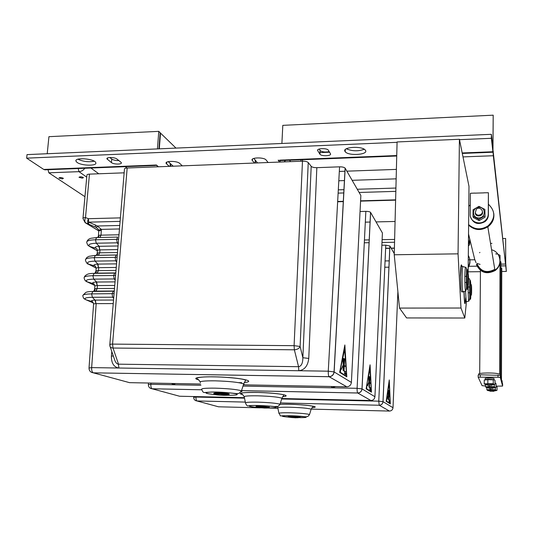 <?xml version="1.0" encoding="UTF-8"?>
<svg xmlns="http://www.w3.org/2000/svg" width="533" height="533" viewBox="0 0 533 533"><rect width="100%" height="100%" fill="white"/><g stroke="black" fill="none" stroke-linecap="round" stroke-linejoin="round"><path stroke-width="0.8" d="M502.972 238.524L505.63 238.471L505.724 263.249L506.343 271.437L501.766 271.477M480.433 271.69L468.154 271.817M505.63 238.471L505.717 265.86L506.343 271.437M280.851 160.56L278.173 160.213L279.585 162.065M281.897 143.47L282.803 125.355L493.198 115.175L492.958 152.225L491.353 138.3L459.486 139.659M397.078 142.324L26.65 158.154L43.746 169.454L45.258 169.814M158.441 166.782L156.416 165.01L43.746 169.454M169.261 166.356L166.209 163.491C164.377 160.746 177.169 160.693 179.741 163.444L182.319 165.85M254.461 163.045L252.269 160.426C249.844 157.395 264.055 156.969 266.134 160.027L268.126 162.512M76.992 162.358L75.992 161.219C73.927 157.088 94.608 158.601 95.753 162.658C97.659 166.183 81.442 165.916 76.992 162.358M330.44 153.711C332.059 156.016 321.506 156.542 319.953 154.244L317.748 150.732C315.989 148.394 326.676 147.794 328.308 150.146L330.44 153.711M120.898 162.205L121.297 162.678C122.41 164.59 113.629 164.504 111.437 162.592L106.986 158.927C105.874 156.988 114.802 157.095 116.967 159.054L120.898 162.205M344.964 151.372C341.966 147.021 361.967 145.682 365.225 150.053C369.649 154.63 348.582 156.342 345.211 151.725L344.964 151.372M253.801 158.408L255.254 160.153L255.094 163.018M168.208 161.646L170.28 163.524L170.074 166.329M493.198 115.175L492.932 148.154L491.373 134.316L27.023 154.61L26.65 158.154M94.201 161.193C88.631 162.265 83.195 161.606 77.898 159.207M319.187 149.033L320.033 150.406L319.88 154.137M329.194 151.612C325.303 152.418 322.272 152.052 320.106 150.513L320.033 150.406M109.785 157.501L111.737 159.054L111.437 162.592M118.852 160.566C115.801 160.633 113.436 160.127 111.737 159.054M364.252 149.267C358.203 151.439 352.233 151.285 346.35 148.794M280.165 162.045L280.251 160.393M491.353 138.3L491.373 134.316M156.529 165.11L155.483 165.483L154.683 165.083M158.934 148.847L160.167 132.697L158.781 131.358L157.435 148.914M47.217 153.731L48.929 136.675L158.781 131.358M462.997 156.902L493.318 155.736L505.517 264.068L500.92 264.121M474.796 193.146L483.971 192.873M490.533 243.394L491.946 243.374M493.125 151.072L505.517 264.068M493.045 152.025L493.318 155.736M480.073 264.368L476.928 263.449M476.016 262.669L474.656 259.211L468.527 233.967M493.232 152.018L493.238 151.066M170.86 166.296L170.553 164.71L170.194 164.724M170.254 163.851L170.62 163.831L170.553 164.71M173.225 166.203L170.62 163.831M156.469 165.163L157.675 166.809M160.133 133.123L160.506 133.103L159.3 148.834M176.003 148.101L160.506 133.103M255.707 162.998L255.187 161.386M255.234 160.486L255.467 161.372M257.559 162.925L255.52 160.473M284.182 161.885L285.501 160.38M84.954 196.697L48.829 172.819L78.977 171.659C81.356 171.486 83.301 170.36 84.827 168.261M82.242 178.162L83.468 177.629C81.649 176.636 80.157 176.523 78.991 177.289L82.242 178.162M62.228 178.895L63.42 178.388C61.628 177.396 60.136 177.269 58.943 178.009L62.228 178.895M48.829 172.819L48.03 169.707M125.328 166.669L126.994 168.008M395.919 188.049L357.27 189.255M344.018 189.675L338.308 189.848M302.411 161.179L302.478 159.713M300.892 161.239L300.958 159.773M483.884 192.806L488.395 192.746L488.275 214.119C488.195 216.851 487.042 219.116 484.823 220.922C479.274 225.599 469.813 221.442 470.199 214.559L470.399 193.272L474.883 193.073M488.395 192.746L488.395 214.872C488.315 217.597 487.162 219.856 484.95 221.655C478.001 225.212 473.177 223.574 470.479 216.744M364.299 242.788L369.129 242.702M381.988 242.475L394.547 242.255M364.432 239.99L369.269 239.897M382.114 239.663L394.62 239.437M468.467 239.777L469.566 244.147L469.773 239.09M468.46 240.49L469.526 244.767L469.786 242.182M395.073 221.468L376.045 221.908M370.135 222.041L365.318 222.148M338.129 193.119L343.838 192.946M359.122 192.48L395.839 191.36M464.803 318.021L406.586 317.941L399.517 308.081L394.233 254.767L397.085 141.951L459.413 139.286L458.047 253.841L460.985 308.021L464.803 318.021L466.415 302.104M468.134 273.902L468.987 186.337L459.413 139.286M394.233 254.767L458.047 253.841M399.517 308.081L460.985 308.021M468.134 273.915L467.188 273.922L466.808 278.199L467.241 284.869M471.259 284.675L470.346 284.682L470.006 288.806L470.392 295.089M467.847 278.186L468.181 284.862C468.64 286.014 468.68 274.528 468.221 273.909L467.847 278.186M470.992 288.799L471.292 295.082C471.712 296.148 471.745 285.235 471.332 284.675L470.992 288.799M468.007 278.726L468.194 282.43L468.007 278.726M471.139 289.279L471.305 292.77L471.139 289.279M395.286 213.24L395.086 221.102M469.54 258.418C470.399 261.59 469.953 264.621 468.201 267.513M468.314 255.387C470.359 259.145 470.319 262.936 468.207 266.76M499.954 259.438C500.487 263.882 498.928 267.553 495.277 270.444C486.935 274.742 480.686 272.909 476.549 264.941M479.533 252.749L479.913 252.402M491.579 249.79C500.66 251.949 502.999 264.674 495.197 269.938C486.829 274.255 480.573 272.416 476.422 264.428M487.828 226.851L494.777 269.345C486.929 273.422 481.052 271.703 477.142 264.201M468.614 225.113C474.537 230.463 481.059 230.962 488.168 226.605C492.559 223.1 494.424 218.703 493.771 213.413M468.614 224.58C474.563 229.77 481.039 230.203 488.055 225.879C495.523 218.55 495.657 211.341 488.455 204.259M470.293 204.892L468.793 206.278M475.249 212.867C476.569 215.305 478.507 215.798 481.059 214.333C484.843 211.461 479.773 206.011 476.322 209.222L475.249 212.867M478.934 207.304C471.832 207.43 471.725 218.164 478.854 217.95C486.003 217.837 486.063 207.057 478.934 207.304M482.385 211.514C484.017 216.198 475.436 217.89 475.269 212.934M484.87 209.436L485.05 217.231L484.87 209.436L478.98 206.358L473.064 209.736L473.004 216.191L473.284 217.504L479.134 220.595L485.05 217.231M484.83 215.912L478.887 219.29L473.004 216.191M478.887 219.29L479.134 220.595M481.845 213.453L481.126 214.692M501.773 269.138L501.773 268.292L500.907 267.746M500.92 262.836L500.927 261.91L500.027 261.343M500.041 256.34L500.047 255.327L498.049 254.361M496.903 254.081L495.677 253.868M478.98 374.932L478.98 374.319C476.455 373.18 488.834 372.494 496.383 373.393L500.4 374.206L500.4 374.759M500.853 377.384L501.286 378.064M501.713 380.629L502.146 381.268M485.57 385.959L482.099 385.685L478.168 377.184L498.015 377.244L500.314 377.537L502.612 386.059L496.476 386.159M478.168 377.184L478.181 375.019L480.273 374.799L500.32 375.365L502.619 384.04L502.612 386.059M500.314 377.537L500.32 375.365M498.015 377.244L498.022 375.072M480.26 376.964L480.273 374.799M493.758 391.349L490.08 391.242L493.758 391.349M492.665 388.424L488.888 388.317L492.665 388.424M491.539 385.406L487.655 385.299L491.539 385.406M485.29 379.489L485.296 378.583C483.864 377.93 492.998 377.897 494.011 378.55L494.011 378.763M491.839 385.046L494.051 384.579L488.148 384.093L485.217 384.586L487.295 384.939M487.022 384.666L486.762 384.579C487.868 384.173 489.774 384.173 492.479 384.579L492.086 384.806M493.252 383.667L494.318 384.426L495.017 384.26L495.03 380.495L494.298 379.836L487.855 379.649L484.257 380.029L484.23 383.8L493.252 383.667L493.265 379.882M487.835 383.434L487.855 379.649M485.163 384.553L484.23 383.8M494.95 384.293L494.138 384.646M494.104 379.723L488.175 379.203L485.137 379.636M492.978 388.064L495.11 387.631L489.374 387.165L486.509 387.618L488.528 387.957M488.275 387.698L488.015 387.618C489.121 387.238 490.98 387.238 493.585 387.624L493.205 387.837M486.462 387.591L485.57 386.865L489.067 386.525L494.331 386.751L495.37 387.478L496.043 387.311L496.056 383.647L495.024 382.914M494.331 386.751L494.344 384.426M489.067 386.525L489.074 385.492M485.57 386.865L485.576 384.706M495.93 387.371L495.184 387.684M494.071 390.989L496.136 390.582L490.56 390.129L487.768 390.556L489.72 390.882M489.481 390.636L489.234 390.562C490.333 390.203 492.139 390.209 494.651 390.576L494.291 390.769M487.728 390.536L486.856 389.83L490.267 389.516L495.377 389.736L496.396 390.436L497.036 390.269L497.049 386.705L496.05 385.999M495.377 389.736L495.39 387.478M490.267 389.516L490.273 388.504M486.856 389.83L486.869 387.731M496.889 390.343L496.196 390.629M269.292 407.119L260.85 406.133C257.306 406.073 255.713 406.193 256.087 406.499M331.639 386.498L331.633 387.811L242.981 386.092L357.103 388.304C357.063 390.842 357.263 392.401 357.69 392.988C360.181 392.774 361.621 391.402 362 388.883L374.926 396.732L382.421 232.994L370.595 212.434L362.054 388.91C361.68 391.442 360.241 392.808 357.723 393.008L241.536 390.622M371.488 392.188L370.069 364.805L366.138 388.85L371.488 392.188M365.851 211.368C368.21 211.368 369.782 211.701 370.548 212.367L362 388.883L357.103 388.304L365.851 211.368L360.048 211.514M331.633 387.811L335.597 386.578M171.306 383.454L174.817 384.779L174.837 383.52M370.335 377.544L370.315 377.204M368.789 381.615L368.55 376.071L369.875 368.809L369.769 366.651M369.569 382.534L369.882 377.231L370.468 377.644L371.401 391.722L366.164 388.684M368.876 372.074L369.482 368.796L369.875 368.809L370.435 377.204L369.835 376.784L369.336 387.484L370.268 388.084L369.662 389.363L370.602 390.336L371.181 390.116L370.608 390.169M370.435 377.204L369.829 377.044M370.475 389.556L370.788 390.103M369.729 389.223L370.635 389.563L370.655 389.197L371.181 390.116M369.342 387.318L370.109 387.977M369.835 383.087L370.242 382.947L370.222 383.347L369.616 382.941L369.422 387.125L370.568 387.864L369.962 389.137L370.635 389.563M371.401 391.722L366.264 388.51L368.176 376.378M367.51 385.046L368.823 382.114L368.49 376.391M367.304 385.752L367.623 385.046M367.404 385.412L367.657 385.765M367.637 385.419L368.663 382.507M369.109 376.518L368.829 382.514M368.869 381.621L369.176 376.518M370.168 387.851L370.568 387.864M369.635 382.541L370.242 382.947M366.704 388.524L366.791 386.685L366.704 388.524M368.983 387.045L369.469 376.724L368.983 387.045M366.724 388.117L366.771 387.091L366.724 388.117M268.752 407.658L265.754 407.232C260.077 406.839 256.953 406.852 256.38 407.272L264.381 408.045C267.866 408.105 269.345 407.985 268.805 407.678L268.752 407.658M256.333 407.219L256.013 406.866L260.83 406.532L265.974 406.812L269.158 407.272L268.892 407.592M257.606 407.345C258.565 407.885 269.158 408.225 267.713 407.672L257.586 407.205M229.143 394.227L229.157 393.934C227.511 393.421 224.16 393.087 219.096 392.921C215.139 392.868 213.42 393.048 213.946 393.447L213.94 393.62M113.236 303.59L96.18 303.63L91.656 367.61C91.536 370.362 92.062 372.094 93.242 372.8C90.483 372.36 89.078 370.775 89.024 368.03L91.656 367.61L328.268 371.181C328.208 374.113 328.475 375.952 329.054 376.691C331.919 376.425 333.585 374.826 334.051 371.901L351.394 382.434L360.861 195.498L345.177 168.228L334.138 371.947C333.698 374.892 332.019 376.485 329.101 376.724L93.342 372.834L129.552 382.661L200.681 384.013M346.823 376.824L344.858 344.958L339.654 372.354L346.823 376.824M339.581 166.829C342.273 166.809 344.111 167.235 345.104 168.115L334.051 371.901L328.268 371.181L339.581 166.829L316.835 167.675L308.76 358.436C307.847 365.931 304.536 370.029 298.826 370.728L118.939 368.017L118.366 364.166C116.627 363.986 115.268 362.167 114.275 358.722L110.191 346.81M113.349 356.017L111.397 356.084C111.31 363.033 113.729 367.004 118.652 368.003M92.449 301.758L91.849 301.485C90.69 300.745 91.743 300.286 95.007 300.106L95.38 300.099L95.96 303.63C94.168 303.703 93.368 303.923 93.561 304.303L89.031 367.87M109.831 344.385L124.449 169.261C124.256 168.541 125.168 168.122 127.174 167.995L112.57 344.111C110.498 344.111 109.578 344.278 109.811 344.598L109.891 345.93L110.131 344.764M302.478 161.173C305.322 161.159 307.241 161.619 308.241 162.558L300.112 346.443C299.226 348.449 297.307 349.568 294.363 349.801L113.016 348.036L112.57 344.111L294.089 345.677L302.478 161.173L127.174 167.995M308.76 358.436L302.857 357.723C302.817 363.233 301.392 366.224 298.567 366.697L294.363 349.801L294.089 345.677L300.112 346.443L302.857 357.723L311.192 166.329L308.241 162.558M311.192 166.329C312.171 167.242 314.05 167.688 316.835 167.675M82.988 218.17L86.912 175.244C86.772 174.611 87.619 174.238 89.451 174.131L85.5 217.571C84.5 220.149 84.567 221.941 85.706 222.941L98.732 230.802M124.156 172.825L89.451 174.131M345.324 359.802L345.297 359.362M344.958 353.865L344.518 346.77M109.891 345.93C110.084 347.21 111.124 347.909 113.016 348.036L118.506 364.172L298.567 366.697L298.826 370.728M118.366 364.166L118.939 368.017M93.575 304.057C92.915 301.958 92.342 301.098 91.849 301.485L86.279 299.906L92.369 301.698M344.238 365.438L344.651 359.322L345.424 359.875L346.71 376.278L339.688 372.161M342.606 356.817L344.165 349.561L344.618 349.568L342.859 357.81L343.299 364.286L343.705 358.409L343.079 370.335L343.245 365.312L340.873 369.915L343.239 364.852L342.779 358.169L339.827 371.974L346.71 376.278M344.618 349.568L345.384 359.369L344.571 359.095M345.524 373.686L345.644 374.452M344.471 373.2L345.231 373.68L345.71 373.273L346.417 374.393L345.637 374.579L344.385 373.347L345.191 371.941L343.938 371.135L344.585 358.802L345.384 359.369M343.952 370.941L345.044 371.847M344.678 366.158L345.137 365.991L345.118 366.451L344.305 365.905L344.051 370.728L345.584 371.714L344.784 373.12L345.684 373.693M344.225 365.665L344.684 365.978M113.756 297.354L112.67 297.207L112.07 293.79L113.163 291.351L114.229 291.205M118.619 239.117L116.64 239.344L117.7 237.105L96.786 237.531L95.48 239.763C89.178 239.99 86.273 240.949 86.766 242.642M118.299 242.955L117.227 242.821L116.64 239.344L95.48 239.763L96.286 243.215L99.198 246.306L99.758 249.897C97.985 250.004 97.193 250.303 97.372 250.783L97.199 253.268M117.3 254.881L116.201 255.047L115.128 257.352L94.194 257.666C87.858 257.859 84.954 258.738 85.467 260.311M117.113 257.153L115.128 257.352L115.721 260.81L95.007 261.103L97.932 264.101L98.505 267.673C96.726 267.766 95.927 268.039 96.113 268.485L95.933 271.017M116.794 260.95L115.721 260.81L116.694 262.129M115.794 272.969L114.688 273.129L113.609 275.501L92.895 275.708C86.533 275.861 83.621 276.667 84.161 278.113M115.594 275.321L113.609 275.501L114.202 278.939L93.715 279.125L96.66 282.03L97.233 285.581C95.454 285.668 94.654 285.915 94.841 286.328L94.661 288.899M115.281 279.085L114.202 278.939L115.188 280.218M114.269 291.191L92.929 291.464L95.92 291.111L97.246 288.553L114.502 288.44M114.069 293.63L91.596 293.89C85.193 294.009 82.275 294.729 82.848 296.055M120.391 217.877L88.385 218.69C87.379 221.275 87.445 223.067 88.571 224.067L88.705 222.161L95.474 225.053L97.219 225.999L96.36 227.524C98.025 228.85 98.818 229.856 98.745 230.549M342.353 358.156L342.779 358.169M340.48 369.902L340.407 372.034L340.467 369.909M341.227 368.929L341.686 368.949M342.419 357.796L342.859 357.81M345.964 374.379L346.417 374.393M345.131 371.701L345.584 371.714M344.331 365.445L345.137 365.991M343.472 370.588L344.098 358.689L343.472 370.588M96.859 227.884L95.314 226.945L95.474 225.053M98.752 230.876L85.173 222.681L96.133 227.384M119.758 225.472L97.219 225.999L101.363 229.377L101.017 235.153L99.991 237.465M98.772 231.095L98.772 230.916C98.552 230.256 99.418 229.743 101.363 229.377L119.465 228.963M97.739 237.511L98.425 235.979C98.252 235.473 99.091 235.193 100.944 235.16L118.979 234.78M89.504 246.413L95.88 248.245C94.434 247.239 95.414 246.599 98.825 246.319L99.758 249.897M96.293 255.334L97.173 253.568C96.993 253.095 97.832 252.849 99.691 252.822L98.465 255.247L97.199 255.3M88.225 264.015L94.614 265.894C93.162 264.954 94.141 264.361 97.566 264.115L98.505 267.673M94.807 273.302L95.913 271.29C95.727 270.857 96.573 270.631 98.438 270.617L97.193 273.109L94.221 273.349L114.688 273.129M86.919 281.737L93.342 283.669C91.876 282.81 92.862 282.263 96.293 282.044L97.233 285.581M93.235 291.431C93.675 291.438 94.148 290.678 94.641 289.153C94.454 288.753 95.294 288.553 97.166 288.553L97.452 285.581L114.748 285.455M340.44 371.561L340.507 370.382L340.44 371.561M228.464 394.76L224.813 394.207C218.303 393.734 214.786 393.774 214.259 394.327C215.618 394.826 218.796 395.16 223.793 395.326C227.738 395.379 229.317 395.2 228.544 394.786L228.464 394.76M214.193 394.253L213.833 393.854C213.56 393.487 215.312 393.327 219.07 393.381L225.046 393.72L228.924 394.313L228.557 394.793L229.01 394.34M219.629 394.02C216.591 393.98 215.279 394.114 215.685 394.42C216.964 395.14 229.163 395.539 227.318 394.793L219.629 394.02M300.026 416.999L292.744 416.22L288.34 416.486M394.26 253.588L389.903 246.013L383.034 401.662C382.721 403.887 381.455 405.08 379.236 405.247L280.431 402.921L379.236 405.247C381.421 405.053 382.681 403.861 383 401.642L378.763 401.169L379.223 405.233L389.463 411.063L311.179 409.111M390.329 403.927L389.263 379.922L386.185 401.342L390.329 403.927M356.33 400.19L356.324 400.656L281.657 398.984L378.763 401.169L385.779 245.16L381.861 245.227M356.324 400.656L358.596 400.236M215.285 397.032L217.357 397.538L217.377 397.078M385.779 245.16L389.903 246.013M389.07 383.46L388.997 381.788M388.85 395.553L389.103 390.869L389.556 391.189L390.263 403.521L386.205 401.189M388.737 383.607L389.11 383.46L388.071 389.943L388.31 394.8L388.557 390.296L388.164 399.424L388.277 395.593L386.891 399.357L388.271 395.239L388.024 390.229L386.285 401.036L390.263 403.521M389.11 383.46L389.536 390.809L389.057 390.709M389.51 401.662L389.65 402.155M388.963 401.429L389.683 401.349L390.096 402.122L389.643 402.348L388.917 401.556L389.39 400.39L388.664 399.923L389.07 390.476L389.536 390.809M388.67 399.777L389.217 400.283M389.017 395.999L389.356 396.226L388.89 395.912L388.73 399.603L389.616 400.176L389.15 401.336L389.67 401.669M389.75 402.109L390.096 402.122M389.27 400.163L389.616 400.176M388.903 395.553L389.376 395.872M386.618 401.016L386.691 399.397L386.618 401.016M388.39 399.563L388.784 390.456L388.39 399.563M386.638 400.656L386.678 399.757L386.538 400.649M299.579 417.526L288.613 417.179L295.495 417.799L299.579 417.526M299.733 417.639C304.856 417.659 306.921 417.439 305.942 416.993C304.17 416.36 293.257 415.62 286.681 415.7C280.238 415.92 280.871 416.406 288.58 417.146L288.286 416.813L292.73 416.573L299.746 417.406M293.057 417.033L289.679 417.232C290.425 417.652 299.799 417.959 298.627 417.526L293.057 417.033M505.717 265.86L500.913 265.92M477.035 266.187L468.48 266.287M388.97 267.186L384.786 267.233M385.073 260.93L389.25 260.87M468.274 259.851L469.027 259.844M469.78 259.831L474.683 259.771M492.865 151.752L462.198 152.964M396.745 155.543L280.018 160.14M166.729 162.199L166.596 163.964M252.455 159.127L252.376 160.566M317.781 149.853L317.748 150.732M107.559 157.961L107.426 159.447M493.058 145.502L492.619 145.522M329.541 152.198L319.947 152.591M289.566 160.22L290.598 161.639M86.739 177.149L78.977 171.659L78.218 168.521M90.916 168.022L98.752 173.778M396.152 178.841L352.133 180.321M344.511 180.574L338.815 180.767M339.328 171.446L345.018 171.24M346.876 171.173L396.392 169.394M488.275 214.119L488.395 214.872M385.645 248.225L389.81 248.158M391.122 248.131L394.4 248.085M469.027 242.009L469.74 241.995M469.526 244.767L468.407 246.046M337.662 201.481L343.385 201.321M360.588 200.834L395.619 199.842M461.891 266.233C461.145 262.729 460.659 266.054 460.425 276.194M463.97 291.678C464.43 305.349 465.023 307.348 465.742 297.674M465.602 267.319L462.95 266.593C462.477 266.78 462.191 270.124 462.078 276.62C462.051 284.489 462.311 289.612 462.844 291.991L463.25 291.877M466.002 290.725L465.549 291.231L466.488 288.406L466.388 277.06C466.588 266.453 466.888 268.799 465.642 267.326C465.216 267.506 464.956 270.651 464.856 276.76C464.829 284.162 465.062 288.986 465.549 291.231L466.228 301.878L466.575 301.778M466.435 283.942L466.462 282.443M466.435 276.361L466.408 275.388M468.214 284.902L468.167 287.507C468.147 294.549 468.36 299.093 468.793 301.158L469.173 300.799M464.07 291.644C464.603 304.17 464.669 300.279 465.349 301.771L468.793 301.158L469.733 298.487L469.633 287.787C469.806 277.413 470.159 279.972 468.887 278.413L468.56 279.392M467.694 273.915C467.175 267 466.775 268.086 466.502 277.187C466.362 287.853 467.441 294.243 467.747 284.862M470.812 284.675C470.339 278.086 469.979 279.159 469.726 287.887C469.606 297.987 470.572 303.95 470.852 295.089M268.719 407.925C274.855 407.938 277.247 407.645 275.914 407.039C273.622 406.226 261.17 405.34 253.895 405.486C246.846 405.82 247.738 406.446 256.58 407.359M281.677 398.937L280.018 404.241L278.246 406.313L274.275 406.572C266.613 405.533 250.643 405.16 248.445 405.833C247.499 406.373 246.532 405.48 245.54 403.148C244.694 402.342 248.838 402.009 257.972 402.149C268.725 402.502 276.001 403.168 279.798 404.154L279.712 404.893M244.134 396.579C242.748 394.547 241.742 393.587 241.109 393.714C239.637 392.761 245.4 392.348 258.385 392.461C272.736 392.954 282.73 394.187 283.936 395.006L281.904 398.198C278.146 397.012 270.124 396.219 257.839 395.819C247.852 395.686 243.334 396.092 244.274 397.045L245.453 402.735M242.642 394.613L241.342 394.26C236.279 392.681 250.283 391.808 266.54 392.801C282.843 393.754 291.431 395.952 282.623 396.699M150.706 388.45L152.058 388.764C149.68 388.41 148.454 387.038 148.374 384.646L150.852 384.32C150.766 386.718 151.165 388.204 152.058 388.764L201.827 389.79L152.118 388.784L179.568 396.232L244.407 397.685M282.29 398.531L370.921 400.51L357.69 392.988L241.542 390.602M374.926 396.732C374.586 399.077 373.253 400.336 370.921 400.51M150.926 383.067L150.852 384.32L200.934 385.286L174.817 384.779M337.955 301.565L338.135 296.555M238.604 382.647L241.709 382.707M174.564 384.766L174.631 383.52M227.564 395.273C235.533 395.313 238.557 394.9 236.645 394.02C233.554 392.928 218.783 391.828 210.722 392.108C203.106 392.648 204.672 393.494 215.405 394.653M243.334 384.986L244.254 384.473L243.688 383.88L241.469 390.829L239.317 393.174C238.764 393.634 237.198 393.707 234.62 393.394C225.126 392.335 217.371 391.888 211.348 392.041C202.687 392.555 204.785 392.741 203.566 392.308C203.1 392.315 202.507 391.402 201.787 389.57C200.601 388.51 205.092 388.044 215.259 388.157C227.624 388.537 236.246 389.376 241.109 390.689L241.469 390.829C242.335 391.222 242.149 391.555 240.916 391.828M200.175 381.875C197.457 377.924 198.063 379.916 196.817 378.65C196.384 376.445 214.886 376.571 225.699 377.344C236.799 378.157 243.468 379.083 245.7 380.129L243.688 383.88C238.897 382.288 229.363 381.268 215.079 380.829C203.972 380.735 199.076 381.308 200.388 382.547M198.676 379.856L197.35 379.476C190.528 377.337 206.624 376.031 225.912 377.331C245.24 378.577 255.054 381.541 244.247 382.514M243.788 384.833L346.79 386.791L329.054 376.691L93.342 372.834L91.676 372.427M351.394 382.434C351 385.126 349.461 386.578 346.79 386.791M111.397 356.084L111.783 351.454M95.38 300.099L113.529 300.039M95.96 303.63L95.007 300.106L92.416 297.287C85.806 297.454 83.614 298.26 85.853 299.706C83.981 298.627 83.674 299.066 82.862 296.075M85.586 299.593L93.368 302.964M120.098 221.388L88.705 222.161L88.385 218.69L85.5 217.571C83.654 217.651 82.808 217.964 82.961 218.517L85.173 222.681M113.669 298.44L112.67 297.207L92.416 297.287L91.596 293.89L92.929 291.464C88.811 291.518 86.353 291.917 85.553 292.67L83.068 295.122M118.193 244.181L117.227 242.821L96.286 243.215C89.371 243.561 87.332 244.72 90.15 246.692L97.332 250.677M99.198 246.306L118.046 245.973M117.746 249.591L99.977 249.89L99.771 252.822L117.5 252.535M99.691 252.822L98.332 255.254L95.507 255.367L116.201 255.047M116.98 254.961L98.465 255.247M85.706 259.211C87.592 256.446 86.199 258.012 88.964 256.306L95.507 255.367L94.194 257.666L95.007 261.103C88.072 261.397 86.026 262.463 88.871 264.295L96.12 268.019M97.932 264.101L116.554 263.862M116.254 267.459L98.718 267.666L98.512 270.617L116.007 270.418M115.794 272.909L97.193 273.109M84.394 277.093C84.6 276.201 85.52 275.314 87.165 274.442C88.278 273.769 90.63 273.409 94.221 273.349L92.895 275.708L93.715 279.125C86.759 279.372 84.714 280.338 87.579 282.037L94.787 285.441L87.519 282.017C85.633 281.417 84.52 280.125 84.187 278.146M96.66 282.03L115.048 281.884M114.289 291.005L95.92 291.111M98.452 235.653L98.752 231.442C98.578 230.889 99.444 230.556 101.35 230.443M100.944 235.16L99.871 237.465M87.012 241.462C87.579 239.917 88.898 238.851 90.97 238.278L96.786 237.531M98.438 270.617L97.066 273.109M97.166 288.553L95.793 291.111M95.061 289.432L94.368 291.284M98.838 236.339L98.545 237.491M97.586 253.901L97.179 255.3M96.326 271.597L95.793 273.216M311.005 409.677L309.526 414.507L308.014 416.36L306.275 416.793L284.709 415.713C277.893 415.793 281.804 416.779 279.006 413.528C278.406 412.895 282.237 412.655 290.512 412.809C300.019 413.135 306.308 413.681 309.373 414.454L309.333 414.954M280.158 404.307C285.981 404.107 293.097 404.287 301.505 404.847C308.58 405.413 312.458 405.926 313.151 406.386L311.159 409.171C308.114 408.245 301.198 407.598 290.405 407.239C281.364 407.085 277.18 407.379 277.846 408.131L278.939 413.235M280.125 404.287C295.882 403.588 325.037 406.726 311.985 407.632M195.751 400.676L196.944 400.949C194.851 400.643 193.759 399.43 193.666 397.318L195.997 397.058C195.931 399.19 196.244 400.49 196.944 400.949L245.32 402.089L196.977 400.963L218.497 406.799L260.324 407.845M267.726 408.025L277.88 408.278M389.87 245.966L383 401.642L393.008 407.718C392.714 409.797 391.535 410.91 389.463 411.063M196.017 396.605L195.997 397.058L244.5 398.151L217.357 397.538M393.008 407.718L397.891 291.651M217.131 397.525L217.171 397.078M492.958 152.225L462.291 153.431M396.732 156.009L280.571 160.573M155.483 165.483L44.752 169.834M166.209 163.491L166.276 162.592M252.269 160.426L252.336 159.254M75.992 161.219L76.079 160.3M319.953 154.244L320.106 150.513M106.986 158.927L107.033 158.368M345.211 151.725L345.291 149.56M484.823 220.922L484.95 221.655M394.4 248.245L391.222 248.298M389.803 248.325L385.639 248.391M395.613 200.141L360.575 201.128M343.372 201.614L337.649 201.774M462.91 266.587L462.124 266.293L461.285 266.687L460.539 276.314L460.952 288.999C461.331 291.324 461.685 292.277 462.018 291.857L465.549 291.231M467.148 284.869L468.181 284.862M470.313 295.089L471.292 295.082M464.889 282.45L466.542 282.443M464.863 276.374L466.515 276.361M468.201 292.79L469.766 292.784M468.174 287.007L469.74 287.001M495.197 269.938L495.277 270.444M488.168 226.605L488.055 225.879M481.219 215.205L481.059 214.333M501.773 268.292L501.473 379.729M500.927 261.91L500.594 376.411M480.44 270.411L479.7 373.546M500.047 255.327L499.681 373.946M500.394 375.652L500.4 374.206M501.286 379.016L501.286 377.564M502.146 382.261L502.153 380.809M493.805 391.255L494.531 390.529M490.04 391.202L489.281 390.436M496.096 385.945L496.103 384.886M492.712 388.324L493.465 387.578M488.841 388.277L488.055 387.484M491.586 385.299L492.359 384.533M487.608 385.252L486.796 384.44M495.07 382.861L495.077 381.768M494.011 379.669L494.011 378.55M148.467 383.02L148.381 384.526M268.805 407.678L269.205 407.292M256.1 406.306L256.08 406.706M269.305 406.926L269.285 407.319M97.366 250.776L89.697 246.519C88.165 245.153 88.158 246.639 86.799 242.702M96.12 268.066L88.605 264.201C87.452 264.228 86.413 262.949 85.5 260.357M97.386 250.477C96.999 248.911 96.653 248.231 96.346 248.425L96.46 248.491M96.127 268.199C95.494 266.273 95.087 265.534 94.894 265.987L95.154 266.12M94.854 286.061C94.254 284.082 93.775 283.296 93.402 283.689L93.848 283.902M229.157 393.934L229.13 394.393M277.153 406.699L277.753 407.798M193.706 396.552L193.672 397.225M299.613 417.539L299.966 417.199M288.346 416.353L288.326 416.699M300.032 416.866L300.019 417.219"/></g></svg>
